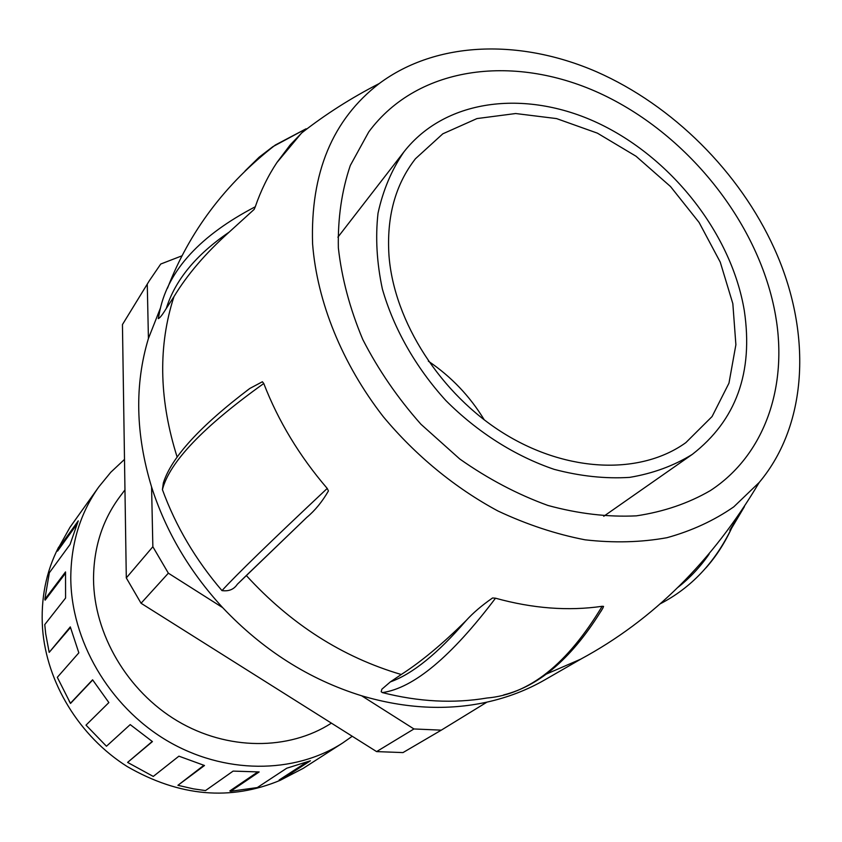 <?xml version="1.0" encoding="UTF-8"?>
<svg xmlns="http://www.w3.org/2000/svg" width="842" height="842" viewBox="0 0 842 842"><rect width="100%" height="100%" fill="white"/><g stroke="black" fill="none" stroke-linecap="round" stroke-linejoin="round"><path stroke-width="1.26" d="M352.24 736.266L342.694 742.97C294.153 774.324 223.825 774.566 166.358 740.276C108.955 705.975 70.833 640.194 70.781 577.444C71.075 543.069 80.411 512.894 98.798 486.908L110.786 472.257L124.5 459.406M86.01 725.13L106.46 746.244L86.01 725.13L108.871 702.575L92.588 679.799L70.423 703.27L57.309 677.326L78.843 652.824L70.296 626.89L49.183 652.371L45.689 633.689L44.763 624.585L65.571 598.062L65.529 571.918L44.837 599.346L45.131 600.167L65.434 573.318M152.234 741.465L127.616 762.389L152.423 741.591L130.205 724.604L106.46 746.244M127.795 762.515L153.276 776.429L178.914 756.169L204.501 765.504L177.915 785.312L193.502 788.87L205.501 790.585L233.108 771.104L259.168 771.946L230.655 791.269L257.294 787.575L286.712 768.23L310.424 760.779L280.27 780.281L303.215 768.346L342.694 742.97M44.837 599.346L49.341 572.771L70.075 544.427L78.253 520.882L57.33 549.973L69.96 527.345L98.798 486.908M57.33 549.973L57.572 551.089L76.675 524.587M49.183 652.371L70.454 627.532M70.423 703.27L69.276 701.365M203.848 765.315L177.915 785.312M257.705 772.009L229.834 790.933L230.655 791.269M306.32 762.378L279.155 779.997L280.27 780.281M331.411 723.141C288.88 750.622 227.487 750.759 177.367 720.941C127.289 691.114 93.872 633.952 93.525 579.107C93.651 547.616 102.419 520.167 119.806 496.738L124.963 489.886M441.292 730.151L486.96 702.123C447.27 710.816 405.497 708.701 361.628 695.776L413.948 728.962L441.292 730.151L402.981 752.59L376.595 751.601L141.056 603.261L126.3 577.917L122.448 324.57L149.318 280.765L160.738 264.03L182.04 255.789M122.448 324.57L149.318 280.765M141.056 603.261L168.358 573.181L152.855 546.732L126.3 577.917M147.266 284.175L148.424 338.484L160.538 307.793M413.948 728.962L376.595 751.601M168.358 573.181L222.656 607.619C189.471 571.529 165.779 531.313 151.581 486.981L152.855 546.732M177.167 457.153C159.643 401.666 158.033 349.872 172.347 301.794L173.999 296.584L166.306 308.414C162.422 314.803 159.748 318.202 158.275 318.613L159.938 310.245C168.674 269.84 200.459 235.339 255.284 206.764L254.179 209.374L229.14 232.139C205.606 253.2 187.229 274.671 173.999 296.584M759.242 482.413L733.74 506.884C713.974 520.588 691.714 530.86 666.969 537.701C641.067 542.385 613.776 543.09 585.074 539.817C555.973 534.186 526.924 524.587 497.938 510.989C455.08 487.95 415.653 455.575 383.289 416.695C341.999 363.544 317.108 301.741 312.592 243.938C310.298 172.957 332.537 119.48 379.279 83.516C436.851 40.7 520.482 38.732 596.631 71.812C672.832 105.418 739.56 171.905 774.303 248.527C811.667 330.622 808.878 423.284 759.242 482.413C712.332 561.361 652.813 620.28 580.685 659.17L546.058 674.2M503.569 694.966C540.132 685.798 573.244 656.813 602.914 608.019L603.556 606.398L602.146 606.293C567.476 663.98 529.102 694.545 487.023 698.007C453.606 703.649 418.727 701.849 382.373 692.598L381.184 691.735L381.868 689.209L390.383 681.883C412.412 674.042 437.64 653.624 466.068 620.638C472.983 612.987 481.813 605.43 492.559 597.978L495.506 598.199C451.291 656.686 413.58 688.156 382.373 692.598M466.068 620.638C442.587 643.909 420.979 661.865 401.255 674.505L390.383 681.883M401.255 674.505C342.452 657.202 290.806 624.206 246.317 575.528L237.297 584.306C233.95 589.4 228.845 591.505 221.983 590.61C195.586 559.772 175.725 526.113 162.411 489.634L163.337 482.992C171.379 457.469 200.207 425.947 249.832 388.446L262.399 381.752L263.767 383.499C203.259 426.799 169.474 462.174 162.411 489.634M151.581 486.981C135.551 434.125 134.499 384.626 148.424 338.484M361.628 695.776C309.203 679.515 262.883 650.129 222.656 607.619M581.927 658.486L544.669 679.936C527.092 690.051 507.852 697.45 486.96 702.123M742.149 510.073L729.803 530.207M678.01 587.306C689.819 578.044 700.197 566.982 709.132 554.099L708.322 554.931M602.925 608.019L600.83 611.534M221.983 590.61C236.034 575.17 271.113 541.111 327.222 488.434L328.433 490.939C322.286 501.632 315.076 510.452 306.793 517.388L246.317 575.528M246.58 390.867L249.832 388.446M276.829 162.664L301.541 133.057L306.12 128.784L272.819 146.697L259.115 157.222L245.033 171.01M775.566 315.508C759.81 225.098 689.872 136.33 603.282 94.914C516.893 53.614 418.442 64.687 368.743 131.931L350.293 165.495C341.726 190.818 337.747 218.278 338.358 247.885C341.747 278.228 349.893 308.772 362.786 339.505C378.268 369.733 397.656 397.982 420.937 424.242L459.764 458.995C488.023 478.887 517.398 494.37 547.889 505.442C578.37 513.757 607.861 517.23 636.363 515.851C663.717 511.757 688.388 503.337 710.364 490.591C765.083 454.89 787.965 386.046 775.566 315.508M744.307 310.677C731.719 235.013 673.484 159.948 600.999 124.521C528.65 89.157 446.47 97.525 403.992 151.792C391.677 169.726 383.026 190.208 378.016 213.247C375.311 237.402 376.763 262.651 382.363 288.974C393.709 328.612 415.674 367.354 445.839 400.529C477.509 432.272 515.136 456.09 554.173 469.352C580.201 476.225 605.345 478.909 629.595 477.382C652.855 473.499 673.747 465.837 692.25 454.417C736.108 420.39 753.464 372.48 744.307 310.677M388.993 255.747C386.457 216.962 395.266 184.63 415.432 158.77L442.808 133.815L476.961 118.575L515.651 113.533L556.551 118.585L597.388 133.152L636.026 156.233L670.506 186.524L699.092 222.446L720.268 262.157L732.835 303.657L735.887 344.746L728.972 383.142L712.09 416.527L685.83 442.65C640.941 474.941 568.076 473.015 504.358 433.725C440.671 394.488 394.056 321.728 388.993 255.747M428.336 361.165C451.27 376.669 469.931 396.256 484.308 419.926M58.645 547.121C45.963 571.823 40.605 598.978 42.553 628.564C46.563 682.515 79.316 736.382 127.268 766.588C179.441 796.648 230.55 801.163 280.607 780.145M659.875 603.998C690.998 587.979 714.858 562.772 731.477 528.397L731.603 528.218C724.604 543.29 716.037 556.53 705.901 567.929M744.433 506.61L731.603 528.218M602.146 606.293C568.35 611.208 532.797 608.513 495.506 598.199M327.222 488.434C299.499 456.132 278.344 421.158 263.767 383.499M306.793 517.388L237.297 584.306M255.284 206.764C260.82 190.629 268.082 175.82 277.05 162.327L290.216 144.887L305.193 129.363M229.14 232.139C196.112 254.652 175.168 280.07 166.306 308.414M92.694 679.978L70.517 703.438M379.279 83.516C351.23 97.904 325.317 114.417 301.541 133.057M603.746 516.283L692.25 454.417M337.895 237.181L403.992 151.792M305.509 129.089L275.271 145.045C225.361 183.766 189.429 231.497 167.484 288.238"/></g></svg>
